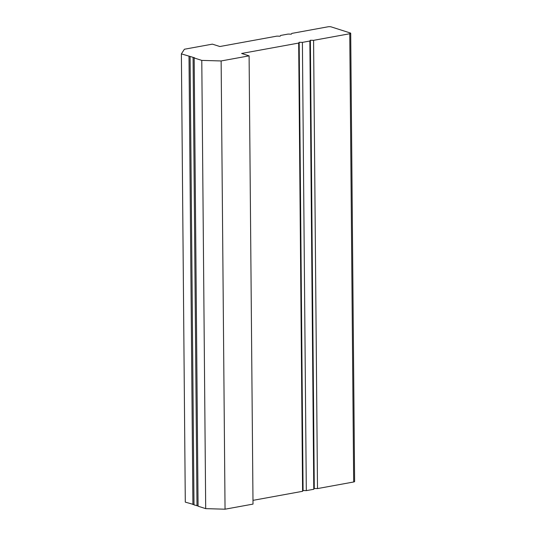 <?xml version="1.0" encoding="UTF-8"?>
<svg xmlns="http://www.w3.org/2000/svg" width="536" height="536" viewBox="0 0 536 536"><rect width="100%" height="100%" fill="white"/><g stroke="black" fill="none" stroke-linecap="round" stroke-linejoin="round"><path stroke-width="0.8" d="M181.382 53.881L194.548 57.781L194.166 57.962L198.079 506.205L205.697 508.637L225.046 509.2L253.012 504.101L249.099 55.851L241.622 53.466L298.673 43.061L302.585 491.304L303.088 490.534L306.311 490.628L313.774 489.268L314.277 488.49L317.5 488.584L353.673 481.985A2.305 0.549 -0.5 0 0 354.618 481.536L350.705 33.286A2.305 0.549 -0.5 0 0 350.263 32.971L331.221 26.894A2.305 0.549 -0.5 0 0 327.992 26.8L291.825 33.4L291.323 34.17L288.093 34.076L280.636 35.436L280.134 36.214L276.911 36.12L219.854 46.525L212.377 44.14L184.404 49.238L181.382 53.881L185.295 502.132L193.999 504.59M194.166 57.962L201.784 60.394L205.697 508.637M201.784 60.394L221.134 60.957L225.046 509.2M221.134 60.957L249.099 55.851M252.979 500.356L302.585 491.304M298.673 43.061L299.175 42.284L303.088 490.534M299.175 42.284L302.405 42.378L306.311 490.628M302.405 42.378L309.862 41.017L313.774 489.268M309.862 41.017L310.364 40.247L314.277 488.49M310.364 40.247L313.587 40.341L317.5 488.584M313.587 40.341L349.76 33.741A2.305 0.549 -0.5 0 0 350.705 33.286M189 56.314L192.913 504.557M190.086 56.662L193.999 504.905L198.079 505.85M193.081 57.613L196.993 505.857M349.76 33.741L353.673 481.985"/></g></svg>
